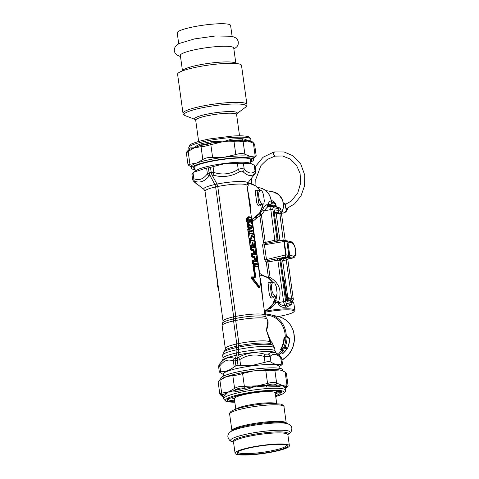 <?xml version="1.0" encoding="UTF-8"?>
<svg xmlns="http://www.w3.org/2000/svg" width="479" height="479" viewBox="0 0 479 479"><rect width="100%" height="100%" fill="white"/><g stroke="black" fill="none" stroke-linecap="round" stroke-linejoin="round"><path stroke-width="0.72" d="M259.804 276.599L261.396 284.754L262.648 298.519M274.503 296.585L273.605 297.579L273.856 296.782M271.036 282.79L269.132 282.161L268.114 283.275L269.006 292.364L269.659 295.327L270.689 297.471L271.898 298.136L273.605 297.579M285.245 307.201L286.412 307.177A22.016 3.293 172.1 0 0 283.155 307.29L284.933 307.213A23.639 3.533 -7.9 0 1 285.245 307.201L285.813 305.422L291.951 304.369L286.753 303.47A1.694 1.515 -80.2 0 1 285.658 305.392L284.933 307.213M268.737 308.883L270.042 308.698A22.016 3.293 172.1 0 0 268.701 308.913M286.412 307.177L291.951 304.369L291.687 302.465L287.687 301.77L286.226 299.1L280.874 260.426A1.694 1.515 99.8 0 1 282.083 258.462L280.874 260.426L286.226 299.1M270.324 307.488L270.767 308.117L275.892 302.806A22.016 3.293 -7.9 0 1 277.91 302.602L277.688 302.201A1.694 0.449 147.3 0 0 278.604 301.644L278.916 302.512L277.916 302.656C278.814 305.261 280.556 306.805 283.149 307.29M278.916 302.512C280.215 304.842 282.4 305.824 285.484 305.458A23.663 4.724 -14.4 0 1 285.813 305.422L285.658 305.392A3.569 1.497 78.1 0 1 283.604 301.626L278.916 302.512M270.767 308.117L270.042 308.698M273.479 303.351L275.892 299.974L277.054 294.974M277.054 292.561L276.754 290.388M277.688 302.201L275.892 302.806L274.856 301.74M276.491 302.393L275.413 301.057C276.09 300.674 277.155 300.866 278.604 301.644C282.101 290.933 279.263 282.891 270.09 277.527A2.539 0.377 -7.9 0 1 268.45 277.754A2.539 0.611 110.8 0 0 268.396 277.952M269.432 278.706L270.09 277.527L267.905 261.797A1.647 0.377 56.9 0 0 267.396 261.025L266.306 262.288L277.856 260.175L283.604 301.626L285.664 301.477A1.886 0.79 78.1 0 0 286.753 303.47M265.228 311.236A22.016 3.293 -7.9 0 1 294.866 310.248L293.861 303.309L291.687 302.465L290.472 301.111C291.771 300.956 292.926 301.752 293.926 303.494M286.155 299.363L290.43 300.117L291.394 301.399M275.91 206.97L276.173 205.964C275.766 203.826 274.982 202.395 273.82 201.665L271.078 200.126M276.688 207.144A1.694 1.515 99.8 0 1 276.706 206.766L277.676 207.311M275 241.65L270.833 209.586L264.456 210.79C266.12 208.179 267.468 206.79 268.515 206.611L272.252 206.377L277.449 207.275C279.467 207.509 280.616 208.245 280.886 209.491L278.664 208.622L273.467 207.724A1.694 1.515 -80.2 0 0 271.916 206.359A3.569 1.497 78.1 0 0 271.749 206.347A3.569 1.497 78.1 0 0 270.833 209.586L272.892 209.431L277.113 239.865L276.503 239.829L277.575 241.159L265.6 243.458A1.694 0.509 76.2 0 0 265.54 242.35L265.21 242.38A1.647 0.563 102.5 0 1 264.929 243.218L265.6 243.458L264.414 244.781A2.539 0.377 -7.9 0 1 262.576 245.044L263.534 242.338L265.21 242.38L261.42 215.059L261.821 214.496L260.175 213.191L259.037 213.885M274.299 211.904L277.706 212.496L278.934 210.532L281.191 211.694L280.886 209.491M282.125 258.462L288.095 256.804M286.861 300.549L287.687 301.77M271.371 201.018A3.389 2.97 -70.9 0 0 272.162 202.006L271.551 201.449M272.312 202.156L272.844 202.976L269.078 204.928A17.783 2.658 -7.9 0 1 276.138 206.066L274.587 203.503L271.665 201.635M273.82 201.665A3.389 2.658 -47.8 0 0 274.353 203.336M267.396 261.025L267.959 260.474L279.946 258.277A3.383 0.557 -9.7 0 1 281.167 258.301L279.946 260.265A1.688 0.299 -11.6 0 0 279.335 260.265L279.946 258.277L285.526 256.918L285.735 254.906L286.173 254.858L285.526 256.918L287.065 257.187L288.867 255.373M283.502 240.195L286.077 240.745L287.035 241.949L283.885 241.554L284.316 241.476L283.209 240.224L279.886 213.891L276.114 213.053L279.97 240.739M278.042 240.027L278.03 240.021A1.694 1.515 -80.2 0 0 278.503 240.985L278.042 240.027L278.544 240.979M277.934 241.081A1.694 1.515 -80.2 0 1 277.113 239.865L278.03 240.021L274.162 212.125L278.239 240.374M274.305 211.502L274.934 209.838L278.934 210.532L278.664 208.622L277.119 207.257M269.33 206.527L269.078 204.928A3.389 1.449 -162.7 0 1 268.06 204.048C268.953 201.928 269.988 200.917 271.162 201.006A3.389 3.072 -98.8 0 0 272.312 203.078M276.347 207.084L276.215 206.641C275.994 206.108 273.569 205.713 268.941 205.461L267.725 204.868L268.06 204.048M276.227 206.712A1.694 1.515 99.8 0 1 276.233 206.689L276.706 206.766M271.707 201.695L271.276 200.683A3.389 3.299 -165.3 0 0 272.844 202.976A16.789 2.509 172.1 0 1 274.587 203.503M271.276 200.683L271.162 201.006A16.088 14.406 -80.2 0 0 259.564 187.786C266.007 189.289 269.911 193.546 271.264 200.557M268.533 206.587A1.694 1.515 99.8 0 1 267.725 204.868L266.965 204.737C265.45 204.97 263.989 206.671 262.582 209.844L260.175 213.191L259.869 214.263L259.893 216.095L261.42 215.059L259.869 214.263M294.866 310.248A22.016 3.293 -7.9 0 1 294.854 310.458A22.016 3.293 -7.9 0 1 294.687 310.775L293.968 311.703A21.166 3.167 -7.9 0 1 278.185 316.529M279.335 260.265L277.856 260.175L277.353 258.594M285.735 254.906L266.462 259.54L267.959 260.474A1.694 0.533 -97.6 0 1 268.228 261.702M283.209 240.224L283.879 241.5M265.54 242.35L276.503 239.829M283.287 240.195L277.575 241.159M261.821 214.496L264.456 210.79L262.582 209.844M255.505 217.262A2.539 0.766 -157.3 0 0 256.481 217.861L259.893 216.095L263.534 242.338L264.929 243.218M256.103 216.801A2.539 0.928 -113.4 0 0 256.481 217.861A72.557 67.455 -120.3 0 1 256.235 218.448L252.074 222.052M255.008 217.61A2.539 0.772 -156.7 0 0 256.235 218.448M287.49 257.103C288.047 257.139 288.514 256.552 288.897 255.343L287.011 241.985L288.711 255.361L285.729 254.846L283.885 241.554L264.414 244.781L266.462 259.54A2.539 0.377 -7.9 0 1 264.624 259.804L262.576 245.044M260.139 275.359C259.678 275.467 259.51 274.802 259.624 273.359L263.995 276.012M252.936 218.801L252.367 219.047L252.475 221.873L259.624 273.359L259.007 273.222M252.367 219.047L251.744 219.544M247.302 183.643L248.367 184.912L247.386 187.966L250.266 204.629L250.559 211.365M263.049 204.126A18.627 16.681 -80.2 0 1 251.834 219.238L251.661 219.28M258.265 190.744L256.187 190.145L255.576 190.576L255.283 191.672L256.72 202.659L257.534 204.886L258.78 206.024L260.516 205.742L261.732 204.539M265.186 312.236A21.166 3.167 -7.9 0 1 294.13 311.398A21.166 3.167 -7.9 0 1 293.968 311.703M289.831 339.521L289.753 338.797A0.844 0.533 -21.4 0 0 289.783 338.461A0.844 0.533 -21.4 0 0 289.783 338.455L288.627 337.408L286.466 337.03A0.844 0.844 0 0 0 286.143 337.036A0.844 0.353 78.1 0 1 286.202 337.036A0.844 0.76 99.8 0 1 287.077 337.881A26.668 23.878 99.8 0 1 284.999 347.473L287.885 347.928L289.897 339.264M284.023 338.168L287.077 337.881L289.238 338.252L289.753 338.797A26.668 23.878 -80.2 0 1 287.699 347.94A1.694 1.515 99.8 0 1 287.161 348.67A1.694 1.263 36.7 0 0 287.669 348.311A1.694 1.263 36.7 0 0 287.837 347.952M289.238 338.252L288.364 337.414M285.203 351.245L282.945 353.49L280.963 352.766A1.712 1.533 99.8 0 1 281.263 352.466L283.79 350.496A0.844 0.76 99.8 0 1 283.221 350.646L281.365 350.323A0.844 0.76 -80.2 0 0 281.933 350.173L281.137 349.425A24.13 21.609 99.8 0 0 284.406 338.126A0.844 0.353 78.1 0 1 284.604 337.36L286.143 337.036A0.844 0.353 78.1 0 0 285.945 337.803A25.824 23.124 99.8 0 1 283.933 347.089A0.844 0.76 99.8 0 1 283.664 347.455L281.137 349.425L280.772 349.077A0.844 0.844 0 0 0 281.365 350.323M278.958 355.053A23.705 21.226 -80.2 0 0 280.963 352.766M287.202 337.162L286.286 335.845A23.705 21.226 -80.2 0 0 270.138 314.643A23.705 21.226 -80.2 0 0 265.486 314.146M286.58 335.899L288.364 337.36M287.885 347.928A1.694 1.694 0 0 1 287.669 348.311L283.239 353.227A1.694 1.569 -68.3 0 0 282.945 353.49M286.286 335.845L286.915 337.108M210.994 234.255A160.639 67.593 85 0 0 210.946 234.339A0.509 0.389 -150.6 0 0 210.91 234.387L210.91 234.387A0.509 0.389 -150.6 0 0 210.892 234.668L211.227 237.075A0.509 0.449 115.9 0 0 211.377 237.44A0.509 0.467 141.9 0 1 211.197 237.123L211.185 237.111A0.509 0.509 0 0 0 211.275 237.339M218.795 290.502L217.592 285.789A86.507 45.176 -156.2 0 1 217.987 285.227L217.915 284.143M218.113 285.382L223.052 321.158L222.699 322.936A21.932 3.281 172.1 0 1 233.62 318.912M216.538 274.21L216.598 273.707M217.58 284.801L217.592 285.789A0.509 0.311 170.7 0 1 217.442 285.61L218.843 290.843M235.213 360.801L233.363 360.926L234.171 366.764L235.913 365.854L235.165 360.837L235.279 358.555L236.392 355.22L236.081 349.904L236.776 343.946L233.584 320.936L233.668 316.864L215.64 186.936A21.166 3.167 172.1 0 0 205.024 191.229L217.909 284.101L217.442 285.61A0.509 0.311 170.7 0 1 217.442 285.598L217.406 285.25M217.843 284.364L216.418 274.174M213.885 255.115A117.864 49.068 -93.9 0 0 213.766 255.379A0.509 0.365 -155.3 0 1 213.766 255.139L213.766 255.139A0.509 0.365 -155.3 0 1 213.856 255.032M214.047 254.529L213.766 255.139A0.509 0.509 0 0 0 213.724 255.421L214.394 259.905A0.509 0.437 124.8 0 0 214.586 260.301M212.933 248.23A117.864 49.068 -93.9 0 0 212.814 248.493A0.509 0.365 -155.3 0 1 212.808 248.248L212.808 248.248A0.509 0.365 -155.3 0 1 212.898 248.14M213.089 247.643L212.808 248.248A0.509 0.509 0 0 0 212.766 248.529L213.436 253.014A0.509 0.437 124.8 0 0 213.628 253.415M211.975 241.338A117.864 49.068 -93.9 0 0 211.856 241.602A0.509 0.365 -155.3 0 1 211.856 241.362L211.856 241.362A0.509 0.365 -155.3 0 1 211.94 241.254M212.137 240.751L211.856 241.362A0.509 0.509 0 0 0 211.814 241.644L212.101 243.362A0.509 0.437 124.8 0 0 212.287 243.763M210.03 226.429L210.383 230.327A0.509 0.389 124.4 0 0 210.473 230.525A0.509 0.491 114.4 0 1 210.341 230.303M210.808 230.633L210.299 229.98L209.958 226.783M250.391 228.034A23.345 10.346 -2.2 0 1 250.625 228.202L251.427 228.327A0.509 0.455 55.8 0 1 251.691 228.663A24.279 3.569 -15.2 0 1 250.786 229.219L250.541 228.944M250.445 228.435A23.345 3.724 -13 0 0 250.637 228.321L251.427 228.327A24.477 3.64 -15.9 0 1 250.529 228.89A0.509 0.437 59.5 0 1 250.786 229.219M217.777 284.514L218.514 288.466M215.825 269.06A117.864 49.068 -93.9 0 0 215.7 269.324A0.509 0.365 -155.3 0 1 215.7 269.078L215.7 269.078A0.509 0.365 -155.3 0 1 215.789 268.976M215.981 268.474L215.7 269.078A0.509 0.509 0 0 0 215.658 269.366L215.945 271.084A0.509 0.437 124.8 0 0 216.137 271.485M214.843 262.007A117.864 49.068 -93.9 0 0 214.724 262.27A0.509 0.365 -155.3 0 1 214.724 262.025L214.724 262.025A0.509 0.365 -155.3 0 1 214.808 261.917M215.005 261.42L214.724 262.025A0.509 0.509 0 0 0 214.682 262.306L215.352 266.797A0.509 0.437 124.8 0 0 215.538 267.192M250.301 227.405A77.802 32.285 -93.8 0 0 250.313 227.345A24.477 10.568 0.9 0 1 251.409 228.208A0.509 0.407 -48.7 0 0 251.577 227.818L251.691 228.663M250.475 226.968L250.313 227.345A0.509 0.389 -54.8 0 0 250.475 226.968A24.279 10.454 0.1 0 1 251.577 227.818M250.445 228.77L250.301 227.286M263.839 203.755A6.922 2.904 -101.9 0 1 263.354 204.03A6.922 2.904 -101.9 0 1 258.971 197.887A6.922 2.904 -101.9 0 1 260.504 190.492A6.922 2.904 -101.9 0 1 262.097 191.211L263.438 194.426L264.33 200.857L263.839 203.755M276.209 286.472L277.101 292.903L276.611 295.8A6.922 2.904 -101.9 0 1 276.126 296.07A6.922 2.904 -101.9 0 1 271.749 289.927A6.922 2.904 -101.9 0 1 273.275 282.538A6.922 2.904 -101.9 0 1 274.868 283.257L276.209 286.472M209.934 175.404L209.317 175.919A3.389 2.311 -142.1 0 1 207.401 173.817L209.137 172.889M267.06 319.224L267.989 321.205C268.342 323.894 267.821 326.923 266.438 330.294L267.414 324.073L267.072 319.319A22.693 3.395 172.1 0 0 235.71 320.499L238.901 343.503L238.314 347.197L238.883 343.503L235.686 320.493L235.776 316.415L217.747 186.493L215.64 186.936L214.885 184.523A22.16 3.311 -7.9 0 0 204.036 189.48L194.342 181.942C193.654 181.212 193.744 180.99 194.612 181.272C197.546 182.271 200.18 182.265 202.509 181.254C204.641 180.451 206.91 178.673 209.317 175.919M234.171 366.764C229.92 370.321 225.405 371.967 220.621 371.698L219.807 365.86A3.389 2.311 -142.1 0 1 219.927 363.687L219.879 363.747C219.113 364.339 218.705 365.453 218.658 367.088L219.352 372.075L223.531 374.602M219.927 363.687C222.304 360.663 224.675 358.807 227.052 358.106C229.19 357.364 231.716 357.436 234.632 358.334L235.333 358.448M260.504 190.492L257.672 190.822L257.199 191.438L258.624 202.581L259.151 204.15L259.917 204.844L263.354 204.03M273.275 282.538L270.419 282.873L269.934 283.867L271.497 295.058L272.359 296.711L273.593 296.866M252.99 227.525L248.385 224.639L248.625 226.387A0.509 0.371 -69.7 0 1 248.505 226.765A160.675 153.19 -130.3 0 1 247.894 227.106A0.425 0.305 -72.2 0 0 247.805 227.417A21.89 8.059 -5.7 0 1 248.236 227.567L248.535 228.824L249.23 229.07A22.998 1.126 -13.3 0 1 248.846 229.19L249.062 229.513A0.509 0.401 73.3 0 0 248.846 229.19A160.681 154.016 -124.5 0 0 248.158 228.98A21.747 1.688 -9.3 0 0 248.589 228.866L248.625 228.639A163.584 156.31 -127.2 0 1 249.385 228.89L249.451 229.399A0.509 0.413 73 0 0 249.23 229.07L249.427 227.112L249.056 226.549A22.788 7.814 -3 0 0 248.625 226.387L248.505 226.765A22.998 7.832 -2.1 0 1 248.93 226.932A0.509 0.377 -68.4 0 0 249.056 226.549M253.307 230.142A0.509 0.389 -150.6 0 1 253.241 230.279A0.509 0.497 -115.7 0 0 253.319 229.896L249.302 231.261L249.062 229.513A22.788 1.162 -12.5 0 0 249.451 229.399M249.14 227.118L248.469 227.507A163.584 156.31 -127.2 0 0 249.14 227.118M251.397 238.279L251.092 236.357L251.409 235.554L254.193 236.189L253.948 234.429L254.193 236.189A0.509 0.491 -62.5 0 1 254.08 236.59L251.313 235.967A0.509 0.431 -84.2 0 0 251.409 235.554M251.092 236.357L251.361 238.279A21.842 3.389 171.4 0 0 250.266 238.207L249.637 233.68L253.948 234.429A0.509 0.509 0 0 0 253.75 234.093A0.509 0.437 124.8 0 0 253.732 234.081A0.509 0.491 116.5 0 1 253.948 234.429L253.954 234.459M253.954 243.332L254.014 243.134A0.509 0.467 -76.5 0 0 254.127 242.721L254.014 243.134A21.992 3.281 -7.9 0 1 254.331 243.218L254.756 243.577L254.445 242.805A0.509 0.473 -73.8 0 1 254.331 243.218L254.026 243.494M252.355 245.17L252.199 242.847A0.509 0.431 -84.3 0 0 252.295 242.434L252.199 242.847A21.992 3.281 -7.9 0 1 252.655 242.901A0.509 0.437 -83 0 0 252.756 242.488L253.463 245.29A21.842 3.371 -8.5 0 1 254.253 245.428L253.954 243.272M252.134 243.224L253.163 243.134M252.295 242.434A21.842 3.377 -8.5 0 1 252.756 242.488M254.127 242.721A21.842 3.377 -8.5 0 1 254.445 242.805M254.074 243.829L254.397 243.577L254.678 245.637L255.038 245.637A21.842 3.383 -8.6 0 1 255.535 245.841L254.906 241.314L255.547 245.853A0.509 0.491 -62.5 0 1 255.421 246.242A22.016 3.281 -7.8 0 0 254.924 246.044A0.509 0.479 -71.5 0 0 255.038 245.637L254.756 243.577M254.75 241.021A0.509 0.437 124.8 0 0 254.708 240.985L249.775 239.973A117.241 112.242 -125 0 1 250.409 240.23L251.224 245.098A21.842 3.389 -8.6 0 1 252.319 245.164L252.032 243.104M254.912 250.224L254.972 250.026A0.509 0.467 -76.5 0 0 255.079 249.613L254.972 250.026A21.992 3.281 -7.9 0 1 255.283 250.104L255.708 250.469L255.397 249.697A0.509 0.473 -73.8 0 1 255.283 250.104L254.984 250.379M255.026 250.715L255.349 250.463L255.636 252.523L255.996 252.523A21.842 3.383 -8.6 0 1 256.493 252.732L255.864 248.206L256.505 252.744A0.509 0.491 -62.5 0 1 256.373 253.134A22.016 3.281 -7.8 0 0 255.882 252.936A0.509 0.479 -71.5 0 0 255.996 252.523L255.708 250.469M255.708 247.906A0.509 0.437 124.8 0 0 255.66 247.871L250.733 246.865A117.241 112.242 -125 0 1 251.367 247.122L251.792 249.218A21.842 3.383 -8.6 0 1 253.714 249.373L254.415 252.182A21.842 3.371 -8.5 0 1 255.211 252.319L254.912 250.158M255.079 249.613A21.842 3.377 -8.5 0 1 255.397 249.697M255.175 247.374L255.355 247.661A0.425 0.413 118.4 0 1 255.175 247.374L250.583 246.583A0.425 0.323 93.2 0 0 250.733 246.865L250.373 247.104A117.864 112.619 -127.2 0 1 251.277 247.469L251.714 249.631A22.01 3.281 -7.8 0 1 253.613 249.793A0.509 0.437 -83 0 0 253.714 249.373M250.583 246.583L250.164 247.116L250.535 249.775L251.104 250.337A0.425 0.323 -88.4 0 1 251.17 250.002L250.745 249.763A117.864 112.619 -127.2 0 0 251.523 249.23L251.792 249.218A0.509 0.395 -87.4 0 1 251.714 249.631A117.241 111.793 -129.4 0 1 251.17 250.002L254.115 250.026M255.87 257.109L255.924 256.912A0.509 0.467 -76.5 0 0 256.037 256.499L255.924 256.912A21.992 3.281 -7.9 0 1 256.241 256.995L256.666 257.355L256.355 256.582A0.509 0.473 -73.8 0 1 256.241 256.995L255.936 257.271M256.037 256.499A21.842 3.377 -8.5 0 1 256.355 256.582M256.666 257.355L256.954 259.414A21.842 3.383 -8.6 0 1 257.445 259.618L256.816 255.091L252.505 254.349L252.75 256.109A21.842 3.383 -8.6 0 1 254.666 256.265L255.373 259.067A21.842 3.371 -8.5 0 1 256.169 259.205L255.87 257.049M256.666 254.798A0.509 0.437 124.8 0 0 256.618 254.762L251.691 253.75A117.241 112.242 -125 0 1 252.325 254.008L252.673 256.516A22.01 3.281 -7.8 0 1 254.571 256.678A0.509 0.437 -83 0 0 254.666 256.265M256.343 254.9L256.313 254.553A0.425 0.413 118.4 0 1 256.133 254.265L251.541 253.469A0.425 0.323 93.2 0 0 251.691 253.75L251.331 253.996L251.493 256.66L252.062 257.229A0.425 0.323 -88.4 0 1 252.122 256.888L251.703 256.654A117.864 112.619 -127.2 0 0 252.481 256.121L252.75 256.109A0.509 0.395 -87.4 0 1 252.673 256.516A117.241 111.793 -129.4 0 1 252.122 256.888L255.073 256.912M234.632 358.334A3.389 2.718 -69.4 0 0 233.363 360.926C230.746 359.963 228.465 359.819 226.525 360.489C224.376 361.112 222.136 362.902 219.807 365.86C218.448 367.004 218.292 367.387 219.346 367.016M270.994 362.136L270.186 356.298C268.982 356.699 266.989 356.765 264.192 356.502L264.827 354.221L268.3 354.101L270.348 352.801L272.312 352.233L275.682 352.807L280.401 356.424L281.808 364.004C278.467 365.291 274.862 364.669 270.994 362.136C269.629 361.376 267.629 361.441 265.001 362.34L264.192 356.502C255.547 353.759 247.421 354.783 239.823 359.561A3.389 0.467 -120.8 0 0 238.38 357.544C246.691 352.622 255.511 351.514 264.827 354.221M279.065 366.902L281.341 365.166C282.7 364.046 282.855 363.657 281.808 364.004L282.496 363.95L281.784 358.885L280.999 358.166C276.874 353.783 273.269 353.161 270.186 356.298A3.389 2.982 -133 0 0 268.3 354.101M223.735 375.967L223.465 374.057A28.027 4.191 -7.9 0 1 252.367 365.824A28.027 4.191 -7.9 0 1 278.988 366.351L279.251 368.267M194.342 181.942A3.389 2.575 135.4 0 1 193.977 181.655L196.767 184.11M194.612 181.272A3.389 2.718 -69.3 0 1 193.845 178.751L192.576 179.116C192.618 179.817 193.085 180.661 193.977 181.655M239.512 171.805A3.389 0.467 -120.8 0 0 238.225 169.392C230.627 174.176 222.501 175.194 213.862 172.458L213.065 175.128C222.424 177.733 231.237 176.625 239.512 171.805C240.973 171.027 242.134 170.985 242.991 171.686A3.389 2.575 -44.6 0 0 244.218 169.189C242.853 168.398 240.859 168.47 238.225 169.392L237.416 163.555L224.364 163.734L213.047 166.614L213.862 172.458L211.239 172.446L210.538 167.399L208.395 167.895L209.078 172.841L211.185 172.398L210.497 167.452M242.991 171.686C247.709 176.062 251.619 176.739 254.726 173.715A3.389 2.982 -133 0 0 255.038 171.057L255.72 170.985L255.026 165.997L254.223 165.219L250.846 163.471L243.41 163.351C242.2 163.728 240.207 163.8 237.416 163.555M208.395 167.895L206.587 167.979L194.115 172.069L196.21 170.5A28.027 4.191 -7.9 0 1 224.292 163.489A28.027 4.191 -7.9 0 1 249.793 163.07L250.846 163.471L250.188 158.812M264.51 311.937L265.156 312.051L265.402 313.799A1.694 1.515 -80.2 0 0 266.096 314.942M257.894 266.408L254.115 265.797A0.509 0.401 93.4 0 1 254.367 266.174L255.648 276.778L255.002 277.736A21.842 3.137 -7.3 0 0 253.199 277.706L253.008 278.101L259.738 286.927L260.606 278.982A21.842 3.167 -7.2 0 0 260.301 278.652L260.163 278.371A0.509 0.497 124.8 0 1 260.301 278.652M258.486 267.186L258.373 266.863A0.509 0.491 114.6 0 0 258.097 266.486L258.097 266.486A0.509 0.491 114.6 0 0 258.073 266.48L258.492 267.168L259.923 277.545M248.367 184.912A3.389 3.221 -23.9 0 1 247.206 183.816M261.085 204.743L260.833 205.539M264.899 314.739L268.719 315.398A22.693 20.316 99.8 0 1 285.245 337.228M281.377 350.329A22.693 20.316 99.8 0 1 278.137 354.364M273.293 345.587L272.677 343.527L270.707 341.03L266.438 330.294L270.27 342.335A22.693 3.395 172.1 0 0 270.27 342.323A22.693 3.395 172.1 0 0 238.901 343.503M265.156 312.051A1.694 1.515 99.8 0 1 266.007 310.242L264.234 309.931M247.984 228.711A0.425 0.329 75 0 0 248.158 228.98L248.056 231.926L248.751 232.441A0.425 0.329 -106.9 0 1 248.781 232.087A95.177 90.759 52 0 0 249.26 231.68L253.241 230.279A160.704 67.659 85 0 1 253.008 230.686L248.266 231.92A95.908 91.645 52.8 0 0 249.032 231.273L249.26 231.68A0.509 0.401 -107.2 0 0 249.302 231.261L248.787 229.525A160.603 153.454 -127.2 0 0 247.9 229.249L247.984 228.711A21.89 1.688 -9.9 0 0 248.379 228.603L248.535 228.824M248.751 232.441L252.942 231.004A0.425 0.419 -112.7 0 1 253.008 230.686L253.277 230.231A0.509 0.509 0 0 0 253.337 229.914L252.99 227.495L253.337 229.914M248.469 227.507L248.362 227.262A21.747 8.023 -6.4 0 0 247.894 227.106L247.565 226.842A160.591 153.448 -127.2 0 0 248.356 226.399L248.236 224.298A95.195 90.968 54.3 0 0 247.661 223.998L250.84 225.525L252.9 227.262A0.509 0.467 141.9 0 1 252.99 227.495A0.509 0.509 0 0 0 252.9 227.262L252.9 227.262A0.509 0.467 141.9 0 0 252.81 227.178L251.158 225.735L248.236 224.298A0.509 0.371 110.7 0 1 248.385 224.639L248.116 224.651A95.92 91.657 52.8 0 0 247.194 224.172L247.661 223.998A0.425 0.305 110 0 1 247.541 223.717C249.918 224.597 251.523 225.621 252.349 226.771M248.673 232.806A0.425 0.323 93.2 0 0 248.823 233.087L248.463 233.327L249.008 238.758L249.577 239.326A0.425 0.323 -88.4 0 1 249.637 238.985A117.241 111.793 50.6 0 0 250.188 238.614A22.016 3.275 172.2 0 1 251.265 238.692L251.146 239.063L249.218 238.752A117.864 112.619 52.8 0 0 249.996 238.219L250.188 238.614A0.509 0.395 -87.4 0 0 250.266 238.207L249.637 233.68A0.509 0.395 93.2 0 0 249.457 233.345L253.732 234.081A117.241 48.589 86.9 0 0 253.445 233.884A0.425 0.413 118.4 0 1 253.265 233.596L253.481 234.237L253.379 233.818L253.511 234.201L248.823 233.087A117.241 112.242 -125 0 1 249.457 233.345L249.367 233.692A117.864 112.619 -127.2 0 0 248.463 233.327L248.673 232.806L253.265 233.596M251.265 238.692A0.509 0.323 18.4 0 0 251.409 238.344L251.361 238.279A0.509 0.419 -85.2 0 1 251.265 238.692M254.193 236.351A0.509 0.365 -155.3 0 1 254.169 236.482L254.169 236.482A0.509 0.365 -155.3 0 1 254.08 236.59A117.241 49.038 -94.7 0 1 253.882 237.021A0.425 0.413 -58 0 0 253.786 237.356L251.098 236.68M253.798 234.129A0.509 0.437 124.8 0 0 253.75 234.093L253.445 233.884M254.217 240.488L254.403 240.775A0.425 0.413 118.4 0 1 254.217 240.488L249.625 239.692A0.425 0.323 93.2 0 0 249.775 239.973L249.421 240.213L250.17 245.637A117.864 112.619 -127.2 0 0 250.954 245.104L251.14 245.505A22.016 3.275 -7.8 0 1 252.223 245.577A0.509 0.323 18.4 0 0 252.361 245.236L252.319 245.164A0.509 0.419 -85.2 0 1 252.223 245.577L252.104 245.949A0.425 0.353 -85.2 0 0 252.026 246.296L250.535 246.218L249.96 245.649L249.421 240.213A117.864 112.619 -127.2 0 1 250.325 240.584L251.224 245.098A0.509 0.395 -87.4 0 1 251.14 245.505A117.241 111.793 -129.4 0 1 250.595 245.877L249.96 245.649M252.176 243.56L252.84 243.14L253.14 245.296A109.954 105.063 -127.2 0 1 252.667 245.673L252.942 246.038L253.355 245.709A0.509 0.443 -81.9 0 0 253.463 245.29L253.14 245.296L253.355 245.709A21.986 3.281 -7.9 0 1 254.145 245.841A0.509 0.347 21.4 0 0 254.259 245.499L254.253 245.428A0.509 0.461 -78.2 0 1 254.145 245.841L253.996 246.218A0.425 0.389 -77.2 0 0 253.906 246.565L254.08 245.972M254.056 243.721L254.421 245.877L254.678 245.637L254.924 246.044L254.565 246.374L255.223 246.673A117.241 49.038 -94.7 0 0 255.421 246.242A0.509 0.365 -155.3 0 0 255.505 246.134L255.505 246.134A0.509 0.509 0 0 0 255.547 245.853L255.541 245.871M255.529 246.002A0.509 0.365 -155.3 0 1 255.505 246.134L255.181 246.541M254.708 240.985A0.509 0.437 124.8 0 0 254.69 240.973A0.509 0.491 116.5 0 1 254.906 241.314A0.509 0.509 0 0 0 254.708 240.985M254.912 241.35L250.595 240.572A0.509 0.395 93.2 0 0 250.409 240.23L254.69 240.973A117.241 48.589 86.9 0 0 254.403 240.775M251.104 250.337L253.068 250.463L253.798 250.032L254.098 252.188A109.954 105.063 -127.2 0 1 253.619 252.565L253.9 252.924L254.313 252.595A0.509 0.443 -81.9 0 0 254.415 252.182L254.098 252.188L254.313 252.595A21.986 3.281 -7.9 0 1 255.097 252.732A0.509 0.347 21.4 0 0 255.217 252.391M255.014 250.607L255.373 252.768L255.636 252.523L255.882 252.936L255.523 253.265L256.175 253.565A117.241 49.038 -94.7 0 0 256.373 253.134A0.509 0.365 -155.3 0 0 256.463 253.026L256.463 253.026A0.509 0.509 0 0 0 256.505 252.744L256.493 252.762M256.487 252.894A0.509 0.365 -155.3 0 1 256.463 253.026L256.139 253.433M255.66 247.871A0.509 0.437 124.8 0 0 255.642 247.859A0.509 0.491 116.5 0 1 255.864 248.206A0.509 0.509 0 0 0 255.66 247.871M255.87 248.236L251.553 247.457A0.509 0.395 93.2 0 0 251.367 247.122L255.642 247.859A117.241 48.589 86.9 0 0 255.361 247.661M252.062 257.229L254.026 257.355L254.75 256.918L255.05 259.073A109.954 105.063 -127.2 0 1 254.577 259.456L254.852 259.816L255.271 259.486A0.509 0.443 -81.9 0 0 255.373 259.067L255.05 259.073L255.271 259.486A21.986 3.281 -7.9 0 1 256.055 259.624A0.509 0.347 21.4 0 0 256.169 259.277M255.978 257.57L256.331 259.654L256.594 259.414L256.834 259.822A22.016 3.281 -7.8 0 1 257.331 260.019A0.509 0.491 -62.5 0 0 257.445 259.618L257.462 259.636A0.509 0.509 0 0 1 257.421 259.917L257.421 259.917A0.509 0.365 -155.3 0 1 257.331 260.019A117.241 49.038 -94.7 0 1 257.133 260.45A0.425 0.413 -58 0 0 257.037 260.786L256.379 260.498A0.425 0.401 -71.9 0 1 256.475 260.151L256.834 259.822A0.509 0.479 -71.5 0 0 256.954 259.414L256.594 259.414L256.307 257.355L255.972 257.498M257.445 259.786A0.509 0.365 -155.3 0 1 257.421 259.917L257.097 260.319M256.822 255.127L256.834 255.109A0.509 0.509 0 0 0 256.618 254.762A0.509 0.437 124.8 0 0 256.6 254.75A0.509 0.491 116.5 0 1 256.816 255.091L257.462 259.636M251.541 253.469L251.331 253.996A117.864 112.619 -127.2 0 1 252.235 254.361L252.505 254.349A0.509 0.395 93.2 0 0 252.325 254.008L256.6 254.75A117.241 48.589 86.9 0 0 256.313 254.553M258.037 264.073A0.509 0.365 -155.3 0 1 257.924 264.312A117.241 49.038 85.3 0 1 257.726 264.743C256.972 264.27 255.433 264.001 253.104 263.947L252.678 263.707A117.864 112.619 52.8 0 0 253.457 263.175L253.648 263.576A0.509 0.395 -87.4 0 0 253.732 263.163L253.487 261.402L257.798 262.151L258.043 263.911L253.457 263.175L253.487 261.402A0.509 0.395 93.2 0 0 253.301 261.067L257.576 261.803A0.509 0.491 116.5 0 1 257.798 262.151L258.043 263.911A0.509 0.491 -62.5 0 1 257.924 264.312L253.648 263.576A117.241 111.793 50.6 0 1 253.104 263.947A0.425 0.323 -88.4 0 0 253.038 264.282L252.469 263.719L252.313 261.049A117.864 112.619 -127.2 0 1 253.217 261.414L253.301 261.067A117.241 112.242 -125 0 0 252.667 260.81L257.295 261.606A117.241 48.589 86.9 0 1 257.576 261.803A0.509 0.437 124.8 0 1 257.6 261.815L257.295 261.606A0.425 0.413 118.4 0 1 257.109 261.318L257.331 261.959M257.726 264.743L257.726 264.743A0.425 0.413 -58 0 0 257.63 265.079L258.013 264.204A0.509 0.509 0 0 0 258.055 263.923L258.043 263.941M257.642 261.851A0.509 0.437 124.8 0 0 257.6 261.815A0.509 0.509 0 0 1 257.81 262.163L257.804 262.181M254.726 173.715C255.247 173.254 255.157 173.476 254.457 174.386L254.499 174.326C255.193 173.913 255.6 172.805 255.72 170.985M270.623 343.347A3.389 2.928 138.1 0 1 270.707 341.03A3.389 2.144 -7.7 0 0 270.264 342.317L271.234 344.042A23.681 3.539 172.1 0 0 238.793 345.772M267.989 321.205A3.389 2.844 -12.3 0 1 267.174 320.032M272.264 342.844L271.862 344.509M220.621 371.698L219.352 372.075M235.854 365.776A55.36 49.571 -80.2 0 0 237.955 365.333L252.349 365.387L265.001 362.34M194.115 172.069L193.037 172.913C191.684 174.033 191.528 174.416 192.57 174.069M217.747 186.493L216.987 184.08L214.885 184.523L209.844 175.272L209.078 172.841M210.538 167.399L213.047 166.614M257.81 266.36L254.115 265.797L253.852 266.438L254.211 266.414M253.008 278.101L252.99 277.335A21.932 3.269 -7.8 0 1 254.762 277.359L255.648 276.778M253.199 277.706A0.509 0.335 90.1 0 0 252.99 277.335A85.705 63.216 172 0 0 252.355 277.221L254.762 277.359A0.509 0.377 92 0 1 255.002 277.736M260.163 278.371L260.678 279.443A0.509 0.413 174 0 0 260.678 279.425L259.768 287.166A0.509 0.371 -163 0 1 259.69 287.292L259.049 287.442L251.379 278.365C250.804 277.323 251.074 276.838 252.188 276.916L252.355 277.221C251.182 277.107 250.912 277.413 251.547 278.149A86.513 62.06 174.3 0 1 252.786 278.365L259.223 287.214L259.546 286.891M259.444 287.628L259.768 287.166A0.509 0.371 -163 0 0 259.738 286.927M259.69 287.292L259.223 287.214M248.625 228.639L248.326 227.315M249.577 239.326L251.068 239.404A0.425 0.353 -85.2 0 1 251.146 239.063L251.313 238.62M253.882 237.021L251.182 236.333L251.313 235.967M250.535 246.218A0.425 0.323 -88.4 0 1 250.595 245.877L252.104 245.949L252.271 245.505L252.104 245.949M252.373 243.506L252.403 245.685L252.858 246.38A0.425 0.371 -82.6 0 1 252.942 246.038A21.052 3.527 -10.2 0 1 253.996 246.218L254.086 245.919M254.199 245.889L254.565 246.374A0.425 0.401 -71.9 0 0 254.469 246.715L255.127 247.008A0.425 0.413 -58 0 1 255.223 246.673L255.223 246.673M255.217 252.379L255.211 252.319A0.509 0.461 -78.2 0 1 255.097 252.732L254.954 253.11A0.425 0.389 -77.2 0 0 254.858 253.451L255.032 252.858M253.319 250.397L253.361 252.571L253.81 253.271A0.425 0.371 -82.6 0 1 253.9 252.924A21.052 3.527 -10.2 0 1 254.954 253.11L255.044 252.81M255.151 252.774L255.523 253.265A0.425 0.401 -71.9 0 0 255.427 253.607L256.079 253.9A0.425 0.413 -58 0 1 256.175 253.565L256.175 253.565M253.361 252.571L253.163 250.152M256.169 259.265L256.169 259.205A0.509 0.461 -78.2 0 1 256.055 259.624L255.912 259.995A0.425 0.389 -77.2 0 0 255.816 260.342L255.99 259.75M254.277 257.289L254.319 259.462L254.768 260.163A0.425 0.371 -82.6 0 1 254.852 259.816A21.052 3.527 -10.2 0 1 255.912 259.995L255.996 259.702M256.109 259.666L257.133 260.45M254.319 259.462L254.121 257.043M257.355 261.917L257.295 261.606L257.355 261.917M257.109 261.318L252.517 260.528A0.425 0.323 93.2 0 0 252.667 260.81L252.313 261.049L252.469 263.719M213.065 175.128L212.041 174.961L217.005 184.074A22.16 3.311 -7.9 0 1 238.919 181.511A22.16 3.311 -7.9 0 1 247.427 183.457L254.499 174.326M238.207 349.466A26.249 3.928 -7.9 0 1 274.653 348.065L275.078 351.125A26.249 3.928 172.1 0 0 238.626 352.52L238.314 347.197L238.5 354.777L237.44 358.005L238.38 357.544M238.626 352.52L238.518 354.789L237.38 358.112L237.955 365.333M235.71 320.499L235.8 316.421L217.765 186.493L217.005 184.074M211.239 172.446L212.041 174.961M240.632 365.405L239.823 359.561L237.315 360.358L237.44 358.005M238.015 365.405L237.315 360.358M216.987 184.08L211.952 174.829L211.185 172.398M252.188 276.916L254.223 276.952A0.425 0.311 92 0 0 254.415 277.263L254.714 276.634L252.99 266.282L253.595 265.384L257.834 266.378A0.425 0.407 115.4 0 1 257.642 266.084M259.516 287.52L258.786 287.711L259.468 287.825L259.558 287.52M253.595 265.384A0.425 0.329 93.4 0 0 253.798 265.701L252.99 266.282M252.942 231.004L253.008 230.698M247.805 227.417L246.984 224.178L247.541 223.717M251.068 239.404L251.343 238.674M254.211 236.201A0.509 0.509 0 0 1 254.169 236.482L253.786 237.356M252.301 245.559L252.026 246.296M254.127 245.877L254.469 246.715M255.187 246.553L255.127 247.008M249.625 239.692L249.212 240.224M255.079 252.768L255.427 253.607M256.145 253.439L256.079 253.9M256.037 259.654L256.379 260.498M257.103 260.331L257.037 260.786M256.349 254.906L256.133 254.265M257.63 265.079C256.876 264.618 255.343 264.354 253.038 264.282M252.517 260.528L252.104 261.055M251.379 278.365L258.786 287.711M254.223 276.952L254.427 276.652M251.93 223.801L251.834 224.064A21.148 3.515 169.9 0 0 251.361 223.861A0.425 0.401 109 0 1 251.457 223.519A21.028 3.581 169.3 0 1 251.936 223.729A0.425 0.407 118.3 0 0 251.834 224.064M249.212 220.909L250.457 221.124L251.361 223.861M249.272 222.657L248.739 223.406A21.148 3.551 169.9 0 0 247.685 223.346A0.425 0.329 92.2 0 1 247.757 223.004L247.272 223.058L247.685 223.346M250.373 217.328L248.87 216.55L247.206 217.67C246.224 219.143 246.242 220.939 247.272 223.058M247.206 217.67A0.425 0.311 -141.7 0 0 247.427 217.885C246.451 219.25 246.457 220.921 247.457 222.909L248.194 222.639A35.458 14.184 136.1 0 0 247.757 223.004A21.028 3.622 169.4 0 1 248.811 223.064A0.425 0.353 94.5 0 0 248.739 223.406M247.427 217.885L250.301 217.28L249.325 217.077L248.02 218.107L247.427 217.885M252.253 223.142A0.509 0.311 -151.4 0 1 252.158 223.322A35.458 12.316 -44.8 0 1 251.936 223.729M250.721 222.13L251.457 223.519L251.72 223.16A22.016 3.281 -7.8 0 1 252.158 223.322A0.509 0.491 -64.7 0 0 252.271 222.921L251.481 218.915C250.559 217.107 249.493 216.927 248.296 218.364L248.278 222.232A21.842 3.389 -8.6 0 1 249.2 222.292L249.391 219.957C249.978 219.166 250.571 219.268 251.176 220.268L251.834 222.747A21.842 3.383 -8.6 0 1 252.271 222.921L251.463 218.789A0.509 0.341 155.2 0 1 251.481 218.915M250.457 221.124L251.014 222.226L251.337 222.262L250.948 220.597L249.212 220.603M249.2 222.699L248.811 223.064L249.296 221.963M251.176 220.268A0.509 0.329 -28.8 0 1 250.948 220.597C250.427 219.699 249.906 219.61 249.391 220.328L249.104 222.705A22.016 3.275 -7.8 0 0 248.194 222.639A0.509 0.401 -87 0 0 248.278 222.232L248.038 222.388C247.368 220.687 247.362 219.256 248.02 218.107A0.509 0.377 35 0 1 248.296 218.364M252.265 223.094L252.289 222.998A0.509 0.509 0 0 1 252.229 223.25L251.912 223.795M251.834 222.747A0.509 0.479 -71.9 0 1 251.72 223.16L251.337 222.262L251.703 222.376M249.391 220.328A0.509 0.389 -148.5 0 0 249.397 220.322L249.397 220.316A0.509 0.389 -148.5 0 0 249.391 219.957M249.314 221.909L249.397 220.322M249.104 222.705A0.509 0.419 -85.1 0 0 249.2 222.292M290.945 300.471A19.98 3.012 172.1 0 0 291.328 299.758A19.98 3.012 172.1 0 0 289.717 298.836L286.244 298.052M286.238 298.016L287.795 297.627L282.64 260.313L283.915 258.337L288.46 257.379A1.694 1.515 -80 0 0 289.735 255.403L287.903 242.14A1.694 1.515 -80 0 0 286.173 240.793M285.927 261.043A10.191 3.79 78.6 0 0 286.406 261.079L287.628 259.103A8.502 3.084 78.7 0 1 287.238 259.073A1.694 1.551 -77.5 0 0 285.927 261.043L282.64 260.313M283.915 258.337L287.238 259.073L292.172 258.031A1.694 1.515 -80 0 0 293.447 256.061A6.772 2.838 -101.9 0 0 295.507 249.948A6.772 2.838 -101.9 0 0 291.615 242.793A1.694 1.515 -80 0 0 290.406 241.44C292.711 242.045 294.399 244.506 295.471 248.835C296.244 251.924 295.902 257.708 292.777 258.025L287.759 259.085L293.34 299.477A22.016 3.323 -7.9 0 0 291.567 298.459L286.406 261.079L287.532 259.127M276.114 213.053L274.497 213.394M285.191 240.488L281.658 214.909A22.016 3.323 172.1 0 0 279.886 213.891M293.34 299.477A22.016 3.323 -7.9 0 1 293.304 299.77L293.214 299.992A19.358 2.922 -7.9 0 1 291.406 301.309M291.567 298.459L287.795 297.627M283.61 205.365L291.382 201.03L297.752 192.959L300.734 182.792L300.082 173.44L296.435 165.159L290.316 159.076L282.586 155.992L274.898 156.13C273.653 154.741 273.491 153.346 274.413 151.939L284.119 151.981L293.058 155.819L300.74 164.034L304.716 175.009L304.596 185.72L301.028 195.815L294.495 203.934L285.825 209.078M274.946 156.136L274.712 156.166C273.335 154.819 273.018 153.46 273.748 152.077L274.108 152.154M285.46 204.683L285.484 207.06L286.31 209.658L286.735 209.568A5.077 4.55 99.8 0 1 282.143 213.125A5.077 4.55 99.8 0 1 281.688 213.089A5.077 5.077 0 0 0 287.496 208.413M287.412 208.449L286.31 209.658M219.789 393.81L218.155 382.038L219.909 380.278L221.687 393.103L222.466 394.576C220.52 394.612 220.316 395.121 221.849 396.103L219.789 393.81L221.687 393.103L228.315 392.02A42.511 18.064 -47.5 0 0 228.764 391.984L234.854 390.385L235.71 389.756L234.59 388.409C236.895 386.894 240.159 386.206 244.368 386.349L244.2 387.966C240.542 387.756 237.716 388.355 235.71 389.756M244.2 387.966L245.835 388.074A32.177 4.814 172.1 0 0 234.854 390.385L235.566 391.858L228.764 392.109A28.866 11.861 152.8 0 1 228.315 392.02L234.59 388.409L232.812 375.578C235.321 375.512 238.578 374.823 242.59 373.518L244.368 386.349L266.468 385.475L268.012 384.972L267.563 383.434C271.569 382.254 274.593 382.152 276.634 383.122L275.892 384.703C274.09 383.781 271.461 383.871 268.012 384.972M275.892 384.703L276.652 385.134A32.177 4.814 172.1 0 0 266.468 385.475L266.342 387.074L256.139 386.152L267.563 383.434L265.785 370.602C269.988 370.872 273.012 370.77 274.856 370.297L276.634 383.122L285.813 386.715L286.466 386.529L286.933 384.9L287.987 384.954C288.376 385.613 287.669 386.643 285.873 388.038L285.849 388.056C287.61 386.661 287.813 386.152 286.466 386.529M285.478 388.319A32.177 4.814 172.1 0 0 285.813 386.715L285.179 388.277L281.957 385.278L286.933 384.9L285.155 372.075L286.352 373.183L287.987 384.954M282.957 370.944L282.814 369.884A31.327 4.682 172.1 0 0 251.14 369.549A31.327 4.682 172.1 0 0 220.753 378.5L220.897 379.536M285.155 372.075L281.79 370.477A31.327 4.682 172.1 0 0 279.838 369.98A31.327 4.682 172.1 0 0 254.02 370.86A31.327 4.682 172.1 0 0 253.289 370.95A31.327 4.682 172.1 0 0 226.196 376.728A31.327 4.682 172.1 0 0 221.897 378.787L219.909 380.278L226.196 376.728L232.812 375.578M265.785 370.602L254.02 370.86A54.277 53.474 21.9 0 0 253.289 370.956L242.59 373.518M282.275 370.668L279.838 369.98L274.856 370.297M285.849 388.056L285.514 388.313M222.466 394.576L223.382 394.564L228.315 392.02L224.388 395.923A31.327 4.682 172.1 0 0 223.37 397.366L221.849 396.103M229.794 398.253A0.844 0.353 78.1 0 1 229.74 398.277L228.734 398.564A0.844 0.802 -123.9 0 1 228.375 398.69A2.539 0.377 -7.9 0 1 229.681 398.277A0.844 0.353 78.1 0 0 229.74 398.277L231.231 397.947A25.824 3.862 -7.9 0 1 255.894 392.211A25.824 3.862 -7.9 0 1 261.36 391.594L262.911 391.271A2.539 0.377 -7.9 0 1 264.953 390.978A27.77 4.155 -7.9 0 1 281.975 391.876A2.539 0.377 -7.9 0 1 280.61 392.469A0.844 0.353 -101.9 0 1 280.125 391.577L280.73 391.415M276.263 386.739A1.694 1.203 -89.1 0 1 276.652 385.134L281.957 385.278C280.718 386.188 278.82 386.673 276.263 386.739A31.327 4.682 172.1 0 0 266.342 387.074M246.254 389.601A1.694 0.407 -100 0 0 245.835 388.074L256.139 386.152L246.254 389.601A31.327 4.682 172.1 0 0 235.566 391.858M221.609 395.989L222.585 396.534A32.177 4.814 172.1 0 1 223.382 394.564A1.694 1.611 -125.5 0 1 224.388 395.923M275.611 395.708A25.824 3.862 172.1 0 0 280.365 392.523L278.281 391.684L278.173 390.9M278.281 391.684A23.878 3.569 -7.9 0 1 278.341 391.864A23.878 3.569 -7.9 0 1 275.383 394.085M201.773 145.197L200.833 145.215A32.177 4.814 -7.9 0 1 211.814 142.898L221.549 141.922A42.631 36.787 -4 0 1 222.256 141.94A51.349 50.588 21.9 0 0 221.561 142.029L210.832 144.664L212.61 157.489C208.389 157.268 205.132 157.95 202.833 159.555L201.054 146.724L201.773 145.197C203.964 145.155 206.796 144.562 210.263 143.407L210.832 144.664C206.808 145.879 203.551 146.568 201.054 146.724L194.426 147.807L189.361 149.388L188.504 150.041L188.151 151.418L186.391 153.124L188.025 164.89L191.42 167.129M189.211 149.502A32.177 4.814 -7.9 0 1 189.247 149.472A32.177 4.814 -7.9 0 1 189.361 149.388L189.971 147.879L194.426 147.807L188.151 151.418L189.929 164.249L188.025 164.89M253.487 158.537L256.223 156.034L255.175 156.046L253.397 143.215L252.768 142.089L251.2 141.149A1.694 1.665 136.2 0 1 250.762 140.233A31.327 4.682 -7.9 0 1 251.008 140.706L250.798 139.179C249.379 137 247.906 136.024 246.38 136.264C243.236 135.749 238.722 135.665 232.836 136.012L209.748 138.916C202.515 140.293 196.983 141.772 193.163 143.347C190.756 143.904 189.277 145.382 188.738 147.789A31.327 4.682 -7.9 0 1 212.395 139.892A31.327 4.682 -7.9 0 1 247.595 137.617A31.327 4.682 -7.9 0 1 250.798 139.179M256.223 156.034L254.588 144.263L253.397 143.215L248.074 141.06L242.637 139.958L241.961 140.149L243.098 141.437C241.248 141.832 238.225 141.934 234.027 141.748L234.081 140.413C237.716 140.67 240.344 140.587 241.961 140.149M251.475 141.353L248.074 141.06L243.098 141.437L244.883 154.268C242.823 153.214 239.799 153.316 235.812 154.573L234.027 141.748L222.256 141.94L231.926 139.03A31.327 4.682 -7.9 0 1 241.847 138.694C244.428 138.856 246.505 139.646 248.074 141.06C249.373 140.143 250.266 139.868 250.762 140.233M195.127 169.811A31.327 4.682 -7.9 0 1 191.57 168.189A31.327 4.682 -7.9 0 1 197.192 164.614A31.327 4.682 -7.9 0 1 231.638 158.136A31.327 4.682 -7.9 0 1 253.631 159.579A31.327 4.682 -7.9 0 1 250.643 162.106M250.529 161.249A29.213 4.371 172.1 0 0 251.11 159.262A29.213 4.371 172.1 0 0 221.999 159.555A29.213 4.371 172.1 0 0 193.905 167.195A29.213 4.371 172.1 0 0 195.007 168.955M191.57 168.189L191.337 166.53A31.327 4.682 -7.9 0 1 196.552 163.099A31.327 4.682 -7.9 0 1 196.965 162.956A31.327 4.682 -7.9 0 1 224.376 157.232A31.327 4.682 -7.9 0 1 250.194 156.358A31.327 4.682 -7.9 0 1 253.397 157.92L253.631 159.579M244.883 154.268L250.194 156.358L255.175 156.046M212.61 157.489L224.376 157.232L235.812 154.573M189.929 164.249L196.552 163.099A54.277 30.704 -91.9 0 0 196.959 162.95L202.833 159.555M201.144 143.808C198.276 144.658 196.037 145.993 194.426 147.807L200.833 145.215A1.694 0.988 75.9 0 0 201.144 143.808A31.327 4.682 -7.9 0 1 211.838 141.556L211.814 142.898L210.263 143.407M221.561 142.029L221.567 141.808A28.926 19.777 9.6 0 1 222.256 141.94L232.447 140.305A1.694 0.677 85.9 0 1 231.926 139.03M221.567 141.808L211.838 141.556M234.081 140.413L232.447 140.305A32.177 4.814 -7.9 0 1 242.637 139.958L241.847 138.694M183.008 113.295L177.595 74.251A32.261 4.826 -7.9 0 1 195.39 67.371A32.261 4.826 -7.9 0 1 241.5 65.383L246.919 104.428A32.261 4.826 172.1 0 0 200.809 106.416A32.261 4.826 172.1 0 0 183.008 113.295C183.032 114.2 183.804 115.002 185.319 115.702A31.398 4.694 -7.9 0 1 201.39 107.943A31.398 4.694 -7.9 0 1 234.68 103.985A31.398 4.694 -7.9 0 1 245.35 107.374C246.619 106.284 247.14 105.302 246.919 104.428M235.854 63.342L233.722 47.996A26.95 4.03 172.1 0 0 230.968 46.655A26.95 4.03 172.1 0 0 200.689 48.613A26.95 4.03 172.1 0 0 180.338 55.408L182.469 70.754M232.099 36.278L230.597 25.465A26.95 4.03 172.1 0 0 227.842 24.118A26.95 4.03 172.1 0 0 197.564 26.076A26.95 4.03 172.1 0 0 177.212 32.871L178.715 43.685M182.307 70.964L182.733 70.407A26.95 4.03 -7.9 0 1 204.85 63.929A26.95 4.03 -7.9 0 1 233.141 62.306A26.95 4.03 -7.9 0 1 235.506 63.084L236.069 63.503M273.365 451.44A25.375 3.796 172.1 0 0 286.999 445.5A25.375 3.796 172.1 0 0 261.714 445.757A25.375 3.796 172.1 0 0 237.309 452.392A25.375 3.796 172.1 0 0 247.595 454.613A25.375 3.796 172.1 0 0 273.365 451.44M286.364 445.165A24.519 3.664 -7.9 0 1 286.4 445.302A24.519 3.664 -7.9 0 1 272.874 450.529A24.519 3.664 -7.9 0 1 237.829 452.038A24.519 3.664 -7.9 0 1 237.829 451.901M250.2 447.434A27.423 4.101 172.1 0 0 235.075 453.284A27.423 4.101 172.1 0 0 262.797 453.577A27.423 4.101 172.1 0 0 289.394 445.745A27.423 4.101 172.1 0 0 250.2 447.434M231.597 397.774A23.441 3.503 172.1 0 0 234.321 398.6M275.227 392.924A23.441 3.503 172.1 0 0 277.766 390.9A23.441 3.503 172.1 0 0 277.754 390.852L277.766 390.9M259.588 275.048L262.39 275.533A18.627 16.681 99.8 0 1 264.929 276.203A18.627 16.681 99.8 0 1 272.868 282.586M275.742 296.196A18.627 16.681 99.8 0 1 265.372 310.895M278.91 302.459L277.916 302.656M280.862 260.42L279.946 260.265L285.664 301.477M290.334 301.093L288.987 299.728M265.695 190.564L272.958 191.816A14.394 12.885 99.8 0 1 274.916 192.336A14.394 12.885 99.8 0 1 280.85 214.179M277.706 212.496C279.275 212.772 279.964 213.227 279.766 213.862M274.371 212.484L277.706 212.904L278.838 213.658M285.526 240.548C286.185 240.686 286.693 241.159 287.035 241.949L287.017 242.027M274.162 212.125C274.018 210.634 274.275 209.874 274.934 209.838M281.167 258.301L282.083 258.462M286.167 254.81L284.322 241.518M273.467 207.724A1.886 0.79 78.1 0 0 272.892 209.431M268.264 206.605A1.694 1.515 99.8 0 1 268.18 206.593L268.18 206.593A1.694 1.515 99.8 0 1 266.965 204.737M267.575 277.437L268.45 277.754L266.306 262.288L264.624 259.804M260.157 190.534A18.627 16.681 -80.2 0 0 249.691 183.499L255.636 185.876L260.259 190.522M281.963 360.118L288.19 355.256L292.537 348.365L294.465 340.312L293.723 332.121C291.298 323.894 286.25 318.727 278.586 316.619A23.196 20.771 99.8 0 1 293.597 332.043A23.196 20.771 99.8 0 1 281.957 360.07M283.933 347.089L284.999 347.473A1.694 1.515 99.8 0 1 284.454 348.203L287.161 348.67L283.239 353.227L281.263 352.466M283.79 350.496L281.933 350.173L284.454 348.203L283.664 347.455M280.868 349.065L280.772 349.077C282.628 345.694 283.682 342.042 283.933 338.138A0.844 0.844 0 0 1 284.604 337.36A0.844 0.353 78.1 0 1 284.664 337.36L286.089 337.06M211.017 234.447A160.591 66.856 86.1 0 0 210.892 234.668L211.227 237.075A160.591 66.856 -93.9 0 0 211.395 237.153M211.179 233.92L210.91 234.387A0.509 0.509 0 0 0 210.85 234.704L211.185 237.111M260.576 283.574L264.983 315.338A21.166 3.167 172.1 0 0 235.8 316.421L233.668 316.864A21.166 3.167 172.1 0 0 223.052 321.158M216.382 274.389L217.777 284.46L216.364 274.377L216.718 273.473M214.568 260.025A117.864 49.068 86.1 0 1 214.394 259.905L214.364 259.959A0.509 0.509 0 0 0 214.568 260.289L214.867 260.498M214.52 260.253A0.509 0.491 116.5 0 1 214.364 259.959L213.724 255.421L214.358 259.923M213.61 253.14A117.864 49.068 86.1 0 1 213.436 253.014L213.412 253.068A0.509 0.491 116.5 0 0 213.562 253.367M213.915 253.613L213.61 253.403A0.509 0.509 0 0 1 213.394 253.056L212.766 248.529L213.406 253.038M212.275 243.482A117.864 49.068 86.1 0 1 212.101 243.362L212.071 243.416A0.509 0.491 116.5 0 0 212.227 243.709M212.574 243.961L212.269 243.751A0.509 0.509 0 0 1 212.059 243.404L211.814 241.644L212.065 243.386M216.119 271.204A117.864 49.068 -93.9 0 1 215.945 271.084L215.658 269.366L215.915 271.138A0.509 0.491 116.5 0 0 216.071 271.431M215.478 267.144A0.509 0.491 116.5 0 1 215.322 266.845L214.682 262.306L215.316 266.815M215.526 266.917A117.864 49.068 86.1 0 1 215.352 266.797L215.322 266.845A0.509 0.509 0 0 0 215.52 267.18L215.825 267.39M250.266 227.483L250.433 228.705M250.23 227.417L250.403 228.705M238.883 343.503L236.776 343.946A22.693 3.395 172.1 0 0 225.316 348.562L224.855 350.478L223.525 352.197A25.255 3.778 172.1 0 1 236.183 347.646L238.297 347.179A25.255 3.778 172.1 0 1 272.982 345.335L271.234 344.042M233.584 320.948A22.693 3.395 172.1 0 0 222.124 325.558L225.316 348.562M236.656 346.227A23.681 3.539 172.1 0 0 224.855 350.478M238.183 349.46L236.081 349.904A26.249 3.928 172.1 0 0 222.657 355.28L223.525 352.197M238.608 352.52L236.5 352.963A26.249 3.928 172.1 0 0 223.082 358.34L222.651 360.166L219.879 363.747M236.387 355.244A27.237 4.072 172.1 0 0 222.651 360.166M249.427 227.112L249.673 228.878M193.037 172.913L193.845 178.751C196.731 179.811 199.228 179.876 201.336 178.948C203.264 178.212 205.287 176.506 207.401 173.817L206.587 167.979M254.223 165.219L255.038 171.057C251.954 174.194 248.35 173.572 244.218 169.189L243.41 163.351M265.402 313.799L264.755 313.685M254.367 266.174L258.373 266.863M248.26 184.637A3.389 3.149 -34.9 0 1 247.218 183.786M255.295 276.796L253.852 266.438L253.277 266.264L254.714 276.634L255.295 276.796M275.078 351.125L275.994 352.766A27.237 4.072 172.1 0 0 238.518 354.789L236.392 355.22M267.072 319.319L265.809 316.948A21.932 3.281 172.1 0 0 235.752 318.457M209.844 175.272L211.952 174.829M233.626 318.888L235.734 318.445M233.584 320.936L235.686 320.493M236.668 346.203L238.77 345.76M235.279 358.555L237.38 358.112M235.165 360.837L237.273 360.394M247.427 183.457L246.954 185.409A21.166 3.167 172.1 0 0 217.765 186.493M248.056 231.926L247.691 229.255M247.356 226.848L246.984 224.178M249.008 238.758L248.254 233.339M252.858 246.38A21.154 3.467 -9.7 0 1 253.906 246.565M250.535 249.775L250.164 247.116M253.81 253.271A21.154 3.467 -9.7 0 1 254.858 253.451M251.493 256.66L251.122 254.002M254.768 260.163A21.154 3.467 -9.7 0 1 255.816 260.342M286.699 297.854L284.292 280.443L283.897 280.664L284.292 280.443L283.646 279.329M292.777 258.025A8.466 3.551 -101.9 0 1 292.172 258.031L288.46 257.379M293.447 256.061L289.735 255.403M279.892 240.416L280.772 240.608M291.615 242.793L287.903 242.14M285.999 204.443A5.077 5.077 0 0 0 283.418 203.078A5.077 4.55 99.8 0 1 283.987 203.24A5.077 4.55 99.8 0 1 285.813 204.527M285.502 388.265L285.43 388.756A31.327 4.682 172.1 0 0 285.179 388.277M285.43 388.756L285.64 390.283A31.327 4.682 172.1 0 0 282.436 388.72A31.327 4.682 172.1 0 0 229.207 395.319A31.327 4.682 172.1 0 0 223.579 398.893L225.926 401.288L229.052 401.965L234.836 402.27M234.632 400.815A26.926 4.024 -7.9 0 1 228.064 399.169M234.77 401.827A0.844 0.623 91.6 0 1 234.74 401.839A27.77 4.155 -7.9 0 1 228.375 398.69M264.845 390.99A0.844 0.323 -94.3 0 0 264.899 390.996C274.305 390.415 279.79 390.66 281.341 391.714A0.844 0.826 -52.3 0 0 281.975 391.876M263.025 391.247A0.844 0.353 -101.9 0 1 262.971 391.265L264.899 390.996A0.844 0.323 -94.3 0 0 264.953 390.978M261.534 391.571L262.971 391.265A0.844 0.353 -101.9 0 1 262.911 391.271M229.681 398.277L231.231 397.947M278.778 391.858L280.125 391.577L280.071 391.223M275.73 396.558A29.632 4.431 172.1 0 0 281.167 390.696A29.632 4.431 172.1 0 0 237.315 395.037A29.632 4.431 172.1 0 0 234.83 402.234M188.876 149.807L188.948 149.322A31.327 4.682 -7.9 0 1 189.971 147.879M245.35 107.374L236.734 113.804A21.507 3.215 172.1 0 0 215.502 112.727A21.507 3.215 172.1 0 0 195.354 119.54M198.647 141.479L195.695 120.211A20.645 3.09 -7.9 0 1 207.084 115.81A20.645 3.09 -7.9 0 1 236.596 114.535L236.614 113.894M229.639 414.107A27.423 4.101 -7.9 0 1 244.763 408.258A27.423 4.101 -7.9 0 1 283.957 406.569L286.25 423.119A27.423 4.101 172.1 0 0 283.448 421.754A27.423 4.101 172.1 0 0 247.062 424.807A27.423 4.101 172.1 0 0 231.932 430.657L229.639 414.107C229.435 413.401 229.92 412.485 231.088 411.353L234.045 409.814C237.386 408.497 242.063 407.27 248.062 406.126C255.816 404.689 263.211 403.815 270.24 403.498L281.095 404.084C283.592 405.408 284.544 406.234 283.957 406.569M276.048 403.468A20.645 3.09 172.1 0 0 274.665 403.102A20.645 3.09 172.1 0 0 253.966 404.192A20.645 3.09 172.1 0 0 236.398 408.97M235.794 409.174L234.333 398.642A20.645 3.09 -7.9 0 1 249.924 393.439A20.645 3.09 -7.9 0 1 273.12 391.936A20.645 3.09 -7.9 0 1 275.227 392.966L275.395 392.205L274.928 392.535M232.465 397.396A22.363 3.347 172.1 0 0 234.183 398.211M275.251 392.511A22.363 3.347 172.1 0 0 276.569 390.756M246.954 425.681A27.956 4.179 -7.9 0 1 284.053 422.562A27.956 4.179 -7.9 0 1 285.795 423.005L288.005 423.855A30.111 4.503 172.1 0 0 286.131 423.376A30.111 4.503 172.1 0 0 246.176 426.735A30.111 4.503 172.1 0 0 230.447 431.842L232.345 430.423A27.956 4.179 -7.9 0 1 246.954 425.681M287.855 434.555A27.956 4.179 172.1 0 0 285.4 432.292A27.956 4.179 172.1 0 0 248.302 435.405A27.956 4.179 172.1 0 0 233.501 442.093M233.992 442.321L233.536 442.207A27.423 4.101 -7.9 0 1 248.667 436.363A27.423 4.101 -7.9 0 1 285.053 433.303A27.423 4.101 -7.9 0 1 287.855 434.669L287.448 434.902M287.849 434.603L289.346 433.483A30.111 4.503 172.1 0 0 287.143 430.675A30.111 4.503 172.1 0 0 247.188 434.028A30.111 4.503 172.1 0 0 231.782 441.476C230.148 441.249 228.866 439.788 227.938 437.093C227.561 435.261 228.393 433.507 230.447 431.842M262.39 275.533L268.342 277.916L272.97 282.574M275.928 296.136L272.395 305.039L265.33 310.979M290.969 300.632L290.765 299.171M281.191 211.694L280.269 213.987M280.999 260.241C280.604 260.079 281.706 258.307 282.173 258.48L287.412 257.127M286.472 300.417L286.909 300.608L286.4 299.183M290.472 301.111L286.819 300.477M274.329 212.209L274.341 211.287L273.677 211.796M276.215 206.641L276.138 206.066M277.107 241.218L277.425 241.182M257.636 187.451L259.564 187.786M263.234 204.066L259.81 212.856L252.924 218.807M247.667 183.152L249.691 183.499M272.958 191.816L278.928 194.708L282.742 200.426L283.484 207.527L280.987 214.239M289.897 339.27L289.783 338.461M278.586 316.619L270.138 314.643M210.024 226.202C209.832 225.591 209.934 229.489 210.317 230.273A0.509 0.509 0 0 0 210.479 230.531M215.903 271.126A0.509 0.509 0 0 0 216.119 271.473L216.424 271.683M217.442 285.61L218.861 290.951M204.036 189.48L205.024 191.229M222.657 355.28L223.082 358.34M222.124 325.558L222.699 322.936M276.126 296.07L274.036 296.609M254.05 245.955L254.265 245.709A0.509 0.509 0 0 0 254.295 245.452L253.984 243.098M252.235 245.541L252.385 245.428A0.509 0.509 0 0 0 252.403 245.194L252.116 242.883M255.008 252.84L255.223 252.595A0.509 0.509 0 0 0 255.253 252.343L254.942 249.99M255.96 259.732L256.181 259.486A0.509 0.509 0 0 0 256.211 259.229L255.894 256.876M195.312 171.171L194.672 166.512M251.277 238.65L251.427 238.536A0.509 0.509 0 0 0 251.451 238.308L251.032 236.488M281.802 358.963C281.76 358.262 281.293 357.412 280.401 356.424M192.576 179.116L191.881 174.122M258.492 267.168L259.929 277.527M274.653 348.065L272.982 345.335M275.994 352.766L277.61 353.963M264.983 315.338L265.809 316.948M257.325 261.953L257.295 261.606M246.954 185.409L251.655 219.256M252.211 223.286L252.738 227.064M253.193 230.375L253.708 234.063M254.074 236.692L254.66 240.955M255.409 246.344L255.618 247.841M256.367 253.235L256.576 254.732M257.325 260.121L257.552 261.785M257.918 264.414L258.217 266.563M284.275 283.861L283.819 280.562M290.406 241.44L286.687 240.787M251.469 183.918L251.667 177.984M255.145 166.872L263.019 157.28L273.748 152.077M274.862 156.166L267.198 159.459L260.935 165.554L255.774 179.35L255.942 186.086M223.37 397.366L223.579 398.893M228.728 398.57L228.058 399.121M275.73 396.594L283.538 393.558L285.55 391.337L285.64 390.283M254.588 144.263L252.768 142.089M189.247 149.472L188.504 150.041C186.487 151.987 185.786 153.017 186.391 153.124M251.2 141.149L251.008 140.706M188.948 149.322L188.738 147.789M195.36 119.546L185.319 115.702M195.695 120.211L195.498 119.6M239.548 135.802L236.596 114.535M233.89 49.187L237.063 46.613L238.189 44.307L238.32 42.026L237.596 39.865L235.919 37.943L232.034 36.266L215.478 35.979L194.51 38.895L178.924 43.571L175.5 46.307L174.404 48.613L174.284 50.9L174.985 52.971L176.643 54.899L180.505 56.594M276.688 403.498L275.227 392.966M234.5 398.145L233.962 397.953L234.333 398.642M233.518 442.141L231.782 441.476M233.536 442.207L235.075 453.284M287.855 434.669L289.394 445.745M289.346 433.483C290.855 432.824 291.687 431.07 291.849 428.226C291.711 426.358 290.436 424.903 288.005 423.855"/></g></svg>
